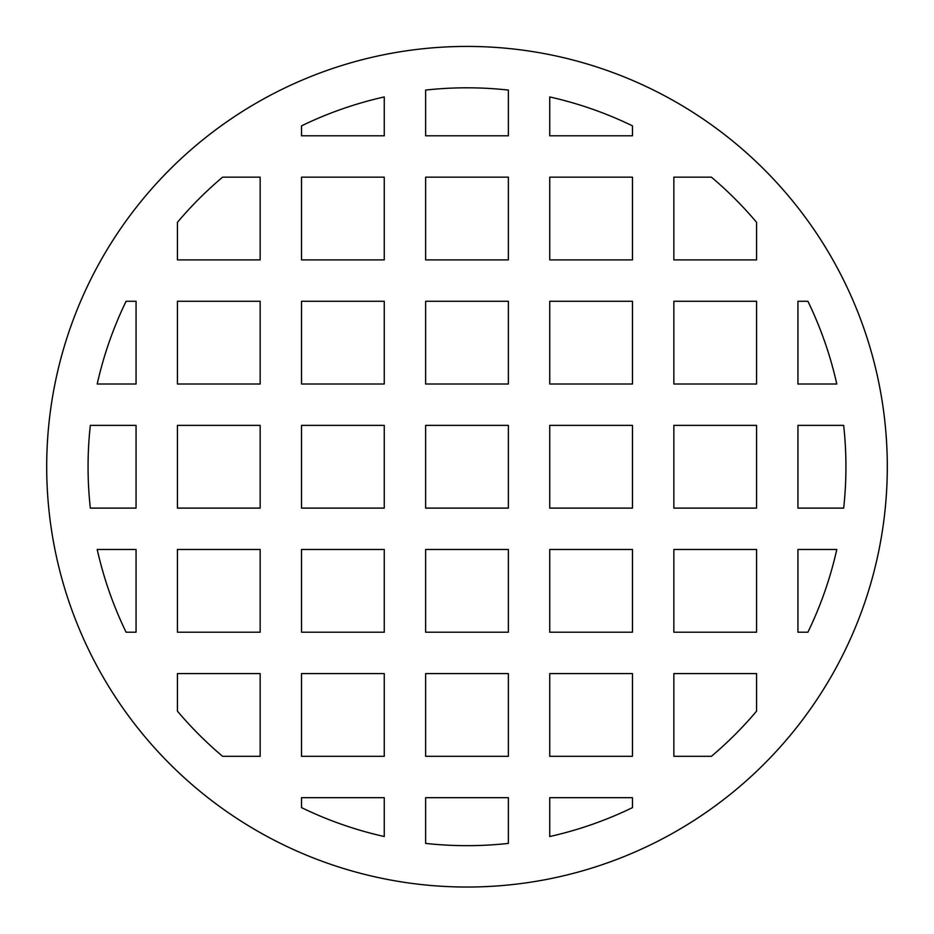 <?xml version="1.0" encoding="UTF-8"?>
<svg xmlns="http://www.w3.org/2000/svg" width="934" height="934" viewBox="0 0 934 934"><rect width="100%" height="100%" fill="white"/><g stroke="black" fill="none" stroke-linecap="round" stroke-linejoin="round"><path stroke-width="1.4" d="M887.3 466.731A420.3 420.3 0 0 1 256.85 830.723A420.3 420.3 0 0 1 256.85 102.74A420.3 420.3 0 0 1 887.3 466.731M136.06 549.472L97.206 549.472A378.935 378.935 0 0 0 126.102 632.213L136.06 632.213L136.06 549.472M136.06 425.367L90.329 425.367A378.935 378.935 0 0 0 90.329 508.108L136.06 508.108L136.06 425.367M136.06 301.262L126.102 301.262A378.935 378.935 0 0 0 97.206 384.002L136.06 384.002L136.06 301.262M177.425 301.262L177.425 384.002L260.154 384.002L260.154 301.262L177.425 301.262M260.154 177.156L222.596 177.156A378.935 378.935 0 0 0 177.425 222.327L177.425 259.897L260.154 259.897L260.154 177.156M301.53 177.156L301.53 259.897L384.259 259.897L384.259 177.156L301.53 177.156M301.53 125.845L301.53 135.792L384.259 135.792L384.259 96.949A378.935 378.935 0 0 0 301.53 125.845M301.53 301.262L301.53 384.002L384.259 384.002L384.259 301.262L301.53 301.262M301.53 425.367L301.53 508.108L384.259 508.108L384.259 425.367L301.53 425.367M177.425 425.367L177.425 508.108L260.154 508.108L260.154 425.367L177.425 425.367M177.425 549.472L177.425 632.213L260.154 632.213L260.154 549.472L177.425 549.472M177.425 673.577L177.425 711.148A378.935 378.935 0 0 0 222.596 756.318L260.154 756.318L260.154 673.577L177.425 673.577M384.259 549.472L301.53 549.472L301.53 632.213L384.259 632.213L384.259 549.472M384.259 673.577L301.53 673.577L301.53 756.318L384.259 756.318L384.259 673.577M301.53 797.683L301.53 807.63A378.935 378.935 0 0 0 384.259 836.525L384.259 797.683L301.53 797.683M549.741 797.683L549.741 836.525A378.935 378.935 0 0 0 632.47 807.63L632.47 797.683L549.741 797.683M425.635 797.683L425.635 843.402A378.935 378.935 0 0 0 508.365 843.402L508.365 797.683L425.635 797.683M632.47 673.577L549.741 673.577L549.741 756.318L632.47 756.318L632.47 673.577M632.47 549.472L549.741 549.472L549.741 632.213L632.47 632.213L632.47 549.472M425.635 673.577L425.635 756.318L508.365 756.318L508.365 673.577L425.635 673.577M508.365 425.367L425.635 425.367L425.635 508.108L508.365 508.108L508.365 425.367M425.635 301.262L425.635 384.002L508.365 384.002L508.365 301.262L425.635 301.262M425.635 177.156L425.635 259.897L508.365 259.897L508.365 177.156L425.635 177.156M425.635 90.073L425.635 135.792L508.365 135.792L508.365 90.073A378.935 378.935 0 0 0 425.635 90.073M549.741 425.367L549.741 508.108L632.47 508.108L632.47 425.367L549.741 425.367M632.47 301.262L549.741 301.262L549.741 384.002L632.47 384.002L632.47 301.262M549.741 177.156L549.741 259.897L632.47 259.897L632.47 177.156L549.741 177.156M549.741 135.792L632.47 135.792L632.47 125.845A378.935 378.935 0 0 0 549.741 96.949L549.741 135.792M673.846 673.577L673.846 756.318L711.404 756.318A378.935 378.935 0 0 0 756.575 711.148L756.575 673.577L673.846 673.577M673.846 549.472L673.846 632.213L756.575 632.213L756.575 549.472L673.846 549.472M756.575 425.367L673.846 425.367L673.846 508.108L756.575 508.108L756.575 425.367M756.575 301.262L673.846 301.262L673.846 384.002L756.575 384.002L756.575 301.262M756.575 222.327A378.935 378.935 0 0 0 711.404 177.156L673.846 177.156L673.846 259.897L756.575 259.897L756.575 222.327M797.94 301.262L797.94 384.002L836.794 384.002A378.935 378.935 0 0 0 807.898 301.262L797.94 301.262M836.794 549.472L797.94 549.472L797.94 632.213L807.898 632.213A378.935 378.935 0 0 0 836.794 549.472M843.671 425.367L797.94 425.367L797.94 508.108L843.671 508.108A378.935 378.935 0 0 0 843.671 425.367M508.365 549.472L425.635 549.472L425.635 632.213L508.365 632.213L508.365 549.472"/></g></svg>
